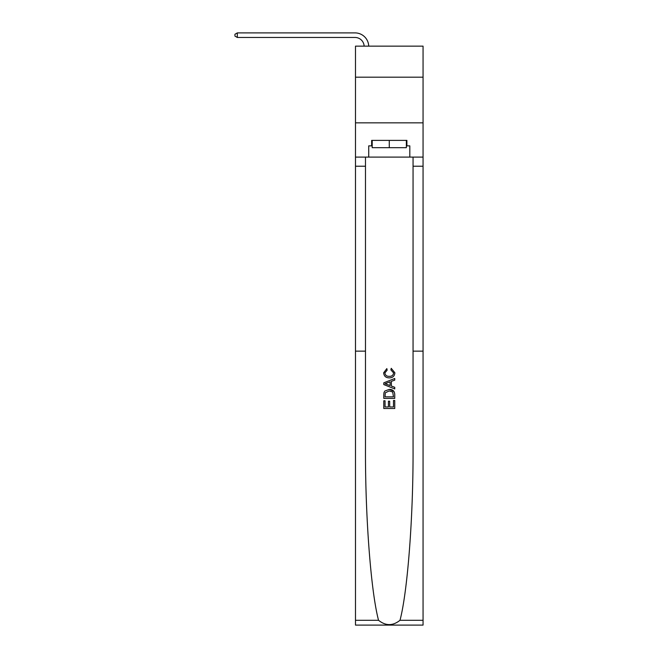 <?xml version="1.0" encoding="UTF-8"?>
<svg xmlns="http://www.w3.org/2000/svg" width="658" height="658" viewBox="0 0 658 658"><rect width="100%" height="100%" fill="white"/><g stroke="black" fill="none" stroke-linecap="round" stroke-linejoin="round"><path stroke-width="0.99" d="M423.061 77.192L423.061 46.142L355.484 46.142L355.484 77.192L423.061 77.192L423.061 122.849L355.484 122.849L355.484 77.192M393.476 400.492L393.476 406.957L389.684 406.957L393.476 406.957L393.476 400.492L394.742 400.492L394.742 408.503L383.787 408.503L383.787 400.771L383.787 408.503M388.417 401.199L388.417 406.957L385.045 406.957L388.417 406.957L388.417 401.199L389.684 401.199L389.684 406.957M384.724 391.107L383.943 392.703L384.724 391.107L389.207 389.396C392.711 389.38 394.553 391.066 394.742 394.463L394.742 398.386L383.787 398.386L383.787 394.636L383.787 398.386M393.945 391.321L389.207 389.396M391.239 368.324L390.877 369.87L391.239 368.324L394.882 372.798C394.586 376.162 392.686 377.856 389.182 377.873L389.182 377.873C385.818 377.799 383.968 376.121 383.647 372.823L386.83 368.603L387.159 370.15L384.905 372.897C385.234 375.266 386.657 376.409 389.174 376.327C391.74 376.466 393.221 375.331 393.616 372.938L390.877 369.87M399.998 620.288L423.061 620.288L423.061 625.1L355.484 625.1L355.484 351.142L365.478 351.142L365.478 448.139C365.198 516.324 370.906 591.608 378.539 620.288C385.695 626.021 392.842 626.021 399.998 620.288C407.631 591.608 413.347 516.324 413.06 448.139L413.06 157.089M383.787 382.833L383.787 384.576L394.742 388.927L383.787 384.576L383.787 382.833L394.742 378.482L383.787 382.833M413.06 351.142L423.061 351.142L423.061 122.849M355.484 351.142L355.484 122.849M365.478 157.089L365.478 351.142M423.061 620.288L423.061 351.142M355.484 157.089L368.727 157.089L368.727 145.862L372.198 145.862M406.348 145.862L406.891 145.862L406.891 140.384L371.647 140.384L371.647 145.862M406.891 145.862L409.819 145.862L409.819 157.089L423.061 157.089M368.727 157.089L409.819 157.089M394.742 378.482L394.742 380.118L391.37 381.369L391.37 386.04L394.742 387.291L394.742 388.927M387.077 384.453L390.104 385.572L390.104 381.837L385.045 383.704L387.077 384.453M390.104 381.837L390.104 385.572M383.787 394.636L383.943 392.703M392.703 391.995L393.476 396.84L392.703 391.995L389.182 390.942L385.275 392.81L385.045 396.84L393.476 396.84L385.045 396.84M383.787 400.771L385.045 400.771L385.045 406.957M372.198 140.384L372.198 147.688L406.348 147.688L406.348 140.384M389.273 140.384L389.273 147.688M364.145 46.142A9.13 9.13 -145.8 0 0 355.024 37.465L237.316 37.465L234.939 36.1L234.939 34.274L237.316 32.9L355.024 32.9A13.695 13.695 34.2 0 1 368.719 46.142M237.316 32.9L237.316 37.465M413.06 166.227L423.061 166.227M365.478 166.227L355.484 166.227M355.484 620.288L378.539 620.288"/></g></svg>
